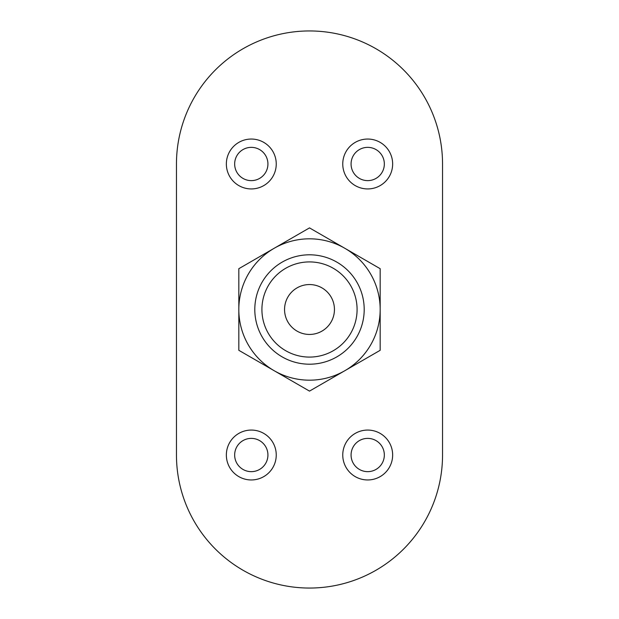 <?xml version="1.0" encoding="UTF-8"?>
<svg xmlns="http://www.w3.org/2000/svg" width="619" height="619" viewBox="0 0 619 619"><rect width="100%" height="100%" fill="white"/><g stroke="black" fill="none" stroke-linecap="round" stroke-linejoin="round"><path stroke-width="0.93" d="M251.299 139.043A24.946 24.946 0 0 1 272.902 176.461A24.946 24.946 0 0 1 229.695 176.461A24.946 24.946 0 0 1 251.299 139.043M251.299 430.066A24.946 24.946 0 0 1 272.902 467.484A24.946 24.946 0 0 1 229.695 467.484A24.946 24.946 0 0 1 251.299 430.066M367.701 139.043A24.946 24.946 0 0 1 389.305 176.461A24.946 24.946 0 0 1 346.098 176.461A24.946 24.946 0 0 1 367.701 139.043M367.701 430.066A24.946 24.946 0 0 1 389.305 467.484A24.946 24.946 0 0 1 346.098 467.484A24.946 24.946 0 0 1 367.701 430.066M442.539 455.011L442.539 163.989A133.039 133.039 0 0 0 309.5 30.95A133.039 133.039 0 0 0 176.461 163.989L176.461 455.011A133.039 133.039 0 0 0 309.5 588.05A133.039 133.039 0 0 0 442.539 455.011M274.163 248.289L238.826 268.692L238.826 350.308L309.5 391.107L380.174 350.308L380.174 268.692L309.5 227.893L274.163 248.289A70.674 70.674 0 0 0 274.163 370.711A70.674 70.674 0 0 0 380.174 309.5A70.674 70.674 0 0 0 274.163 248.289M309.5 254.804A54.696 54.696 0 0 1 356.869 336.852A54.696 54.696 0 0 1 262.131 336.852A54.696 54.696 0 0 1 309.5 254.804M367.701 438.384A16.628 16.628 0 0 1 382.109 463.329A16.628 16.628 0 0 1 353.302 463.329A16.628 16.628 0 0 1 367.701 438.384M367.701 147.361A16.628 16.628 0 0 1 382.109 172.306A16.628 16.628 0 0 1 353.302 172.306A16.628 16.628 0 0 1 367.701 147.361M251.299 438.384A16.628 16.628 0 0 1 265.698 463.329A16.628 16.628 0 0 1 236.891 463.329A16.628 16.628 0 0 1 251.299 438.384M251.299 147.361A16.628 16.628 0 0 1 265.698 172.306A16.628 16.628 0 0 1 236.891 172.306A16.628 16.628 0 0 1 251.299 147.361M309.5 261.914A47.586 47.586 0 0 1 350.71 333.293A47.586 47.586 0 0 1 268.29 333.293A47.586 47.586 0 0 1 309.5 261.914M309.5 284.554A24.946 24.946 0 0 1 331.103 321.973A24.946 24.946 0 0 1 287.897 321.973A24.946 24.946 0 0 1 309.5 284.554"/></g></svg>
